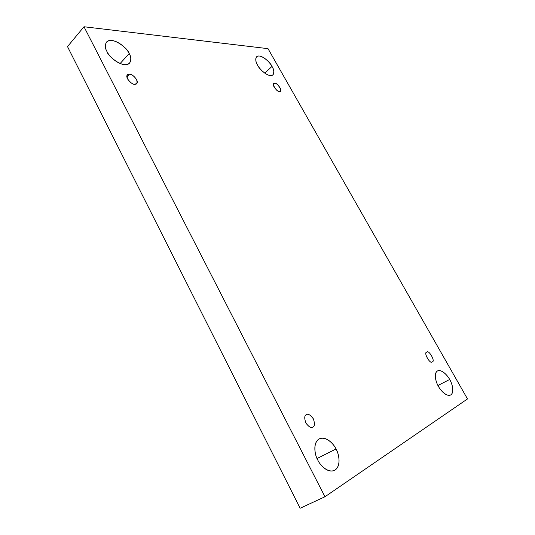 <?xml version="1.0" encoding="UTF-8"?>
<svg xmlns="http://www.w3.org/2000/svg" width="535" height="535" viewBox="0 0 535 535"><rect width="100%" height="100%" fill="white"/><g stroke="black" fill="none" stroke-linecap="round" stroke-linejoin="round"><path stroke-width="0.8" d="M449.661 379.482C447.902 375.918 441.836 368.923 437.496 370.929C433.263 373.403 436.145 382.879 438.426 386.35C436.145 382.792 433.404 373.704 437.396 370.982C441.749 368.949 447.828 375.811 449.661 379.482C451.861 382.913 454.737 391.841 450.885 394.843C446.618 397.164 440.285 390.149 438.426 386.35C440.198 389.968 446.257 396.937 450.577 395.017C454.957 392.516 451.914 382.859 449.661 379.482L437.964 385.501L449.661 379.482M272.001 66.414C270.85 62.889 260.498 53.199 256.619 56.743C255.295 59.338 255.616 62.134 257.562 65.116C255.603 62.073 254.165 55.714 259.348 56.008C264.818 56.857 270.576 63.511 272.001 66.414C273.9 69.356 275.498 75.689 270.422 75.596C264.992 74.927 258.993 68.092 257.562 65.116C258.739 68.707 269.092 78.357 272.95 74.88C274.308 72.232 273.994 69.41 272.001 66.414L264.765 73.148L272.001 66.414M129.189 53.52C128.433 48.718 111.989 35.765 106.512 42.125C104.873 45.261 105.02 48.391 106.946 51.507C104.613 47.735 103.93 39.931 111.969 40.473C120.308 41.697 127.658 49.942 129.189 53.52C131.429 57.145 132.439 64.909 124.548 64.681C116.229 63.739 108.458 55.199 106.946 51.507C107.736 56.422 124.14 69.276 129.597 63.083C131.322 59.86 131.189 56.67 129.189 53.52L120.114 63.558L129.189 53.52M336.013 448.965C333.987 444.338 326.196 435.624 319.261 438.874C312.326 442.793 314.948 455.599 317.803 460.1C314.981 455.486 312.487 443.288 319.034 439.001C325.989 435.61 333.893 444.184 336.013 448.965C338.709 453.372 341.484 465.256 335.151 470.018C328.303 473.896 319.937 465.102 317.803 460.1C319.836 464.808 327.567 473.448 334.442 470.419C341.731 466.48 338.842 453.312 336.013 448.965L317.048 458.528L336.013 448.965M312.848 427.084C314.774 426.422 314.954 423.687 313.383 418.872C310.353 414.852 308.026 413.461 306.408 414.692C308.026 413.461 310.353 414.852 313.383 418.872C314.954 423.687 314.774 426.422 312.848 427.084C311.23 428.374 308.882 426.983 305.806 422.911C304.248 418.042 304.448 415.3 306.408 414.692L306.348 414.725C304.408 415.401 304.241 418.156 305.839 422.984C308.896 426.99 311.223 428.361 312.828 427.097L312.848 427.084M134.706 84.236L136.692 83.574C139.715 81.086 131.456 72.967 129.49 74.198L126.915 76.98L129.49 74.198C131.47 74.084 133.824 75.836 136.552 79.461C137.548 82.999 136.933 84.59 134.706 84.236C132.727 84.39 130.353 82.631 127.584 78.959C126.601 75.395 127.236 73.81 129.49 74.198L127.437 74.873C124.434 77.435 132.8 85.526 134.706 84.236M279.344 91.378L280.327 91.084C282.701 89.773 276.093 82.116 274.769 83.286L273.352 84.577L274.769 83.286C277.424 82.136 283.517 92.903 279.344 91.378C276.682 92.575 270.536 81.688 274.769 83.286L273.753 83.587C271.385 84.931 278.06 92.588 279.344 91.378M432.2 361.794C435.858 361.887 428.655 349.168 426.79 352.217C428.655 349.168 435.858 361.887 432.2 361.794C430.341 364.93 423.071 352.043 426.79 352.217L426.763 352.237C423.098 352.157 430.361 364.903 432.193 361.8L432.2 361.794M67.504 46.605L300.128 508.25L324.959 496.754L83.995 26.75L67.504 46.605L83.995 26.75L268.015 48.658L467.496 398.936L324.959 496.754L300.128 508.25L67.504 46.605M83.995 26.75L324.959 496.754L467.496 398.936L268.015 48.658L83.995 26.75"/></g></svg>
